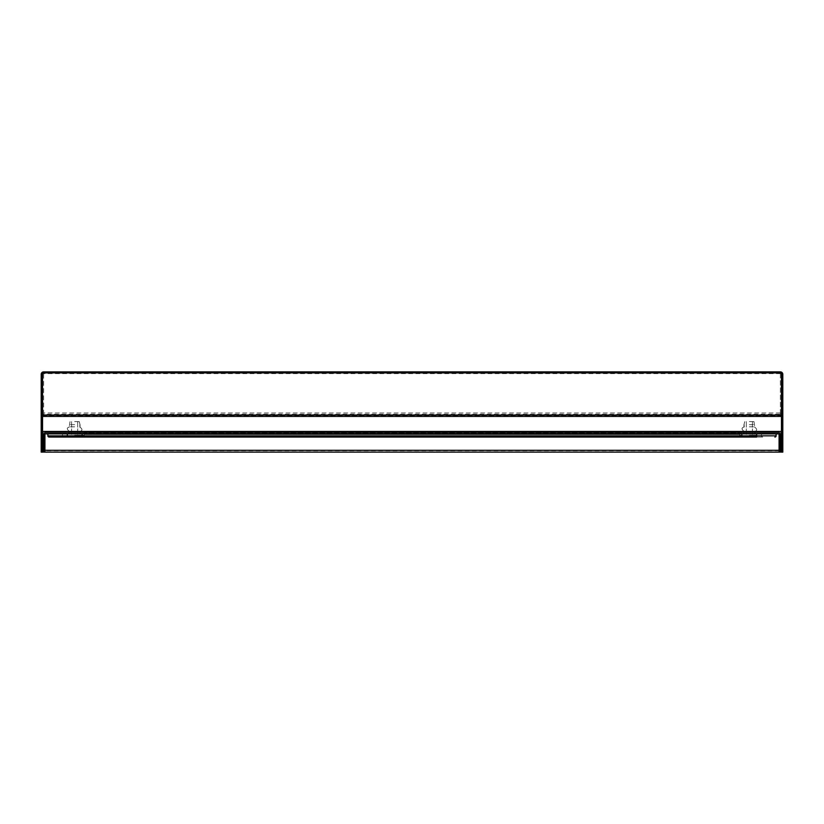 <?xml version="1.0" encoding="UTF-8"?>
<svg xmlns="http://www.w3.org/2000/svg" width="824" height="824" viewBox="0 0 824 824"><rect width="100%" height="100%" fill="white"/><g stroke="black" fill="none" stroke-linecap="round" stroke-linejoin="round"><path stroke-width="0.62" stroke-dasharray="4.12 3.09" d="M749.366 433.403L756.545 433.403L749.366 433.403M749.366 432.188L743.712 432.188L749.366 432.188M74.634 433.403L81.813 433.403L74.634 433.403M74.634 432.188L80.288 432.188L74.634 432.188M42.415 448.472L42.415 449.08L42.415 448.472L41.2 448.472L41.2 450.295C41.571 452.088 42.621 452.5 44.362 451.531L43.466 450.707A0.608 0.608 0 0 0 43.631 450.295L43.631 434.619A2.431 2.431 0 0 1 46.062 432.188L83.749 432.188L83.749 433.403L46.062 433.403A1.215 1.215 0 0 0 44.846 434.619L44.846 450.295L43.631 450.295M781.461 415.451L43.631 415.451L43.631 414.235L780.369 414.235L780.369 415.451L780.369 413.02L780.369 414.235L781.585 415.451L782.8 415.451L781.585 415.543L781.585 452.118L782.8 452.118L782.8 450.295C782.429 452.088 781.379 452.5 779.638 451.531L780.534 450.707A0.608 0.608 0 0 1 780.369 450.295L780.369 434.619A2.431 2.431 0 0 0 777.938 432.188L740.251 432.188L740.251 433.403L777.938 433.403A1.215 1.215 0 0 1 779.154 434.619L779.154 450.295A1.823 1.823 0 0 0 779.638 451.531M781.585 448.472L782.8 448.472M779.071 434.166L779.071 432.188L741.466 432.188L741.466 435.227L739.643 435.227L739.643 434.495L84.357 434.495L84.357 432.064L84.357 435.227L84.357 434.495L739.643 434.495L739.643 435.227L741.466 435.227L741.466 432.188L779.071 432.188L779.071 450.707L781.502 450.295L42.498 450.295L42.498 415.451L43.631 415.451L43.631 413.02L41.2 415.451L41.2 450.295L43.466 450.707M44.929 434.166L44.929 432.188L82.534 432.188L82.534 435.227L84.357 435.227L82.534 435.227L82.534 432.188L44.929 432.188L44.929 450.707L42.498 450.295M781.585 415.543L781.585 374.312L782.8 374.312L782.8 415.451L780.369 413.02L780.369 371.892L780.369 373.612L42.539 373.612L42.539 432.672L781.461 432.672L42.539 432.672L42.539 433.887L781.461 433.887L781.461 432.672L781.461 433.887M780.369 372.912L780.369 373.612L781.461 373.612L781.461 432.672M780.369 413.02L43.631 413.02L43.631 372.912M781.461 415.018L781.461 415.718L42.539 415.718L42.539 415.018M781.461 372.912L781.461 373.612M780.534 450.707L782.8 450.295L782.8 415.543M781.585 433.887L782.8 433.887M781.461 373.787A1.215 1.215 0 0 0 780.369 373.097L43.631 373.097A1.215 1.215 180 0 0 42.539 373.787M42.539 415.451L781.502 415.451L781.502 450.295M779.071 451.531L779.071 450.707M779.216 450.769L44.784 450.769M780.359 452.016L781.296 450.81M43.641 452.016L42.704 450.81M781.585 452.016A1.823 1.823 0 0 0 782.8 450.295M778.907 433.887A1.215 1.215 0 0 0 777.938 433.403L740.251 433.403L740.251 432.188L777.938 432.188A2.431 2.431 0 0 1 780.256 433.887M739.643 433.28L739.643 432.064L739.643 433.28L84.357 433.28L739.643 433.28L739.643 434.495L739.643 432.064L84.357 432.064L739.643 432.064M84.357 432.064L84.357 433.28M41.2 448.472L41.2 449.08L42.415 449.08L41.2 449.08L41.2 452.118L42.415 452.118L42.415 415.543L41.2 415.543M42.539 372.912L42.539 373.612M42.539 432.672L42.539 433.887M41.2 433.887L42.415 433.887M43.631 413.02L43.631 414.235L42.415 415.543M42.415 374.312L41.2 374.312L41.2 415.451L42.415 415.451L42.415 374.127M44.929 451.531L44.929 450.707M44.362 451.531A1.823 1.823 0 0 0 44.846 450.295M42.415 452.016A1.823 1.823 0 0 1 41.2 450.295M43.744 433.887A2.431 2.431 0 0 1 46.062 432.188L83.749 432.188L83.749 433.403L46.062 433.403A1.215 1.215 0 0 0 45.093 433.887M74.634 421.61L79.228 421.61L74.634 421.61M74.634 424.648L69.226 424.648L74.634 424.648M74.634 426.832L69.226 426.832L74.634 426.832M74.634 431.58L69.226 431.58L74.634 431.58M74.634 435.227L81.813 435.227L74.634 435.227M749.366 421.61L753.96 421.61L749.366 421.61M749.366 424.648L754.774 424.648L749.366 424.648M749.366 426.832L754.774 426.832L749.366 426.832M749.366 431.58L754.774 431.58L749.366 431.58M749.366 435.227L756.545 435.227L749.366 435.227M62.48 435.834L62.48 433.403L67.341 433.403L62.48 433.403L62.48 435.834A1.215 1.215 0 0 1 61.264 437.05A1.215 1.215 0 0 0 62.48 435.834L67.341 435.834L67.341 437.05L67.341 433.403L47.885 433.403L67.341 433.403L67.341 435.834L62.48 435.834A1.215 1.215 0 0 1 61.264 437.05M776.115 433.887L67.341 433.403L67.341 435.834L47.885 435.834L47.885 433.887M756.659 437.05L67.341 437.05L762.736 437.05L67.341 437.05L67.341 435.834L756.659 435.834L756.659 437.05L756.659 435.834L761.52 435.834A1.215 1.215 0 0 0 762.736 437.05A1.215 1.215 0 0 1 761.52 435.834L756.659 435.834L756.659 437.05M756.659 433.887L67.341 433.403L776.115 433.403L776.115 435.834L756.659 435.834L756.659 433.403L67.341 433.887M761.52 435.834L761.52 433.403L761.52 435.834A1.215 1.215 0 0 0 762.736 437.05M781.585 449.08L782.8 449.08L781.585 449.08M779.071 450.295L44.929 450.295L779.071 450.295M781.461 431.457L42.539 431.457M781.461 416.419L42.539 416.419M43.631 414.235L43.631 373.097L780.369 373.097L780.369 414.235M780.369 450.295L779.154 450.295M756.659 433.403L756.659 435.834L67.341 435.834L756.659 435.834L756.659 433.403M743.712 432.188L743.712 433.403L743.712 432.188M68.979 432.188L68.979 433.403L68.979 432.188M80.288 432.188L80.288 433.403L80.288 432.188M755.021 432.188L755.021 433.403L755.021 432.188M70.04 421.61L69.226 426.832L70.04 421.61M69.71 426.832C66.548 427.769 66.548 429.345 69.71 431.58C66.548 429.345 66.548 427.769 69.71 426.832M69.226 431.58L69.226 433.403L69.226 431.58M67.455 433.403L67.455 435.227L67.455 433.403M77.672 421.61L77.672 435.227L77.672 421.61M71.595 421.61L71.595 435.227L71.595 421.61M81.813 433.403L81.813 435.227L81.813 433.403M80.041 431.58L80.041 433.403L80.041 431.58M79.557 431.58C82.719 430.653 82.719 429.067 79.557 426.832C82.719 429.067 82.719 430.653 79.557 431.58M80.041 424.648L80.041 426.832L79.228 421.61L80.041 424.648M753.96 421.61L754.774 426.832L753.96 421.61M754.29 431.58C757.452 430.674 757.452 429.098 754.29 426.832C757.452 429.098 757.452 430.674 754.29 431.58M754.774 431.58L754.774 433.403L754.774 431.58M756.545 433.403L756.545 435.227L756.545 433.403M746.328 421.61L746.328 435.227L746.328 421.61M752.405 421.61L752.405 435.227L752.405 421.61M742.187 433.403L742.187 435.227L742.187 433.403M743.959 431.58L743.959 433.403L743.959 431.58M744.443 426.832C741.281 427.769 741.281 429.345 744.443 431.58C741.281 429.345 741.281 427.769 744.443 426.832M743.959 424.648L743.959 426.832L744.772 421.61L743.959 424.648"/><path stroke-width="1.24" d="M44.929 434.166L44.929 451.531L43.641 452.016M779.071 434.166L779.071 451.531L780.359 452.016M780.256 433.887A2.431 2.431 0 0 1 780.369 434.619L780.369 450.295A0.608 0.608 0 0 0 780.977 450.903A0.608 0.608 0 0 0 781.585 450.295M778.907 433.887A1.215 1.215 0 0 1 779.154 434.619L779.154 450.295A1.823 1.823 0 0 0 781.585 452.016M782.8 433.887L782.8 452.118L781.585 452.118L781.585 430.849L782.8 430.849L782.8 433.887L781.585 433.887M782.8 374.127L782.8 416.707L781.585 416.707L781.585 374.127L782.8 374.127A2.431 2.421 -0 0 0 780.369 371.892L780.369 372.912L43.631 372.912L43.631 371.882A2.431 2.421 180 0 0 41.21 374.127L41.2 430.849L42.415 430.849L42.415 433.887L41.2 433.887L41.2 430.849M780.369 372.912L781.461 372.912L781.461 433.887L42.539 433.887L42.539 372.912L43.631 372.912M781.585 416.707L781.585 430.849M782.8 416.707L782.8 430.849M781.585 374.312A1.215 1.215 0 0 0 781.461 373.787M781.461 414.925L781.585 415.451M781.461 415.451L781.502 450.295L780.369 450.295M42.539 415.451L42.498 450.295L43.363 450.8M780.637 450.8L781.502 450.295L781.296 450.81M42.704 450.81L42.498 450.295L43.631 450.295A0.608 0.608 0 0 1 43.023 450.903A0.608 0.608 0 0 1 42.415 450.295M43.744 433.887A2.431 2.431 0 0 0 43.631 434.619L43.631 450.295M45.093 433.887A1.215 1.215 0 0 0 44.846 434.619L44.846 450.295A1.823 1.823 0 0 1 42.415 452.016M42.415 433.887L42.415 452.118L41.2 452.118L41.2 433.887M41.2 374.127L42.415 374.127L42.415 416.707L41.2 416.707M42.415 416.707L42.415 430.849M42.415 374.312A1.215 1.215 180 0 1 42.539 373.787M42.539 414.925L42.415 415.451M61.264 437.05L67.341 437.05L61.264 437.05M49.1 437.05A1.215 1.215 0 0 1 47.885 435.834A1.215 1.215 0 0 0 49.1 437.05L67.341 437.05L49.1 437.05A1.215 1.215 0 0 1 47.885 435.834L47.885 433.887M774.9 437.05A1.215 1.215 0 0 0 776.115 435.834A1.215 1.215 0 0 1 774.9 437.05A1.215 1.215 0 0 0 776.115 435.834L756.659 435.834L756.659 437.05L67.341 437.05L67.341 435.834L47.885 435.834M776.115 435.834L776.115 433.887M779.154 450.295L44.846 450.295M780.369 371.892L43.631 371.892L780.369 371.882M781.461 415.018L42.539 415.018M781.461 416.419L42.539 416.419M781.461 431.457L42.539 431.457M41.2 449.513L42.415 449.513M781.585 449.513L782.8 449.513M756.659 433.887L756.659 435.834L67.341 435.834L67.341 433.887M44.063 452.118L779.937 452.118"/></g></svg>
